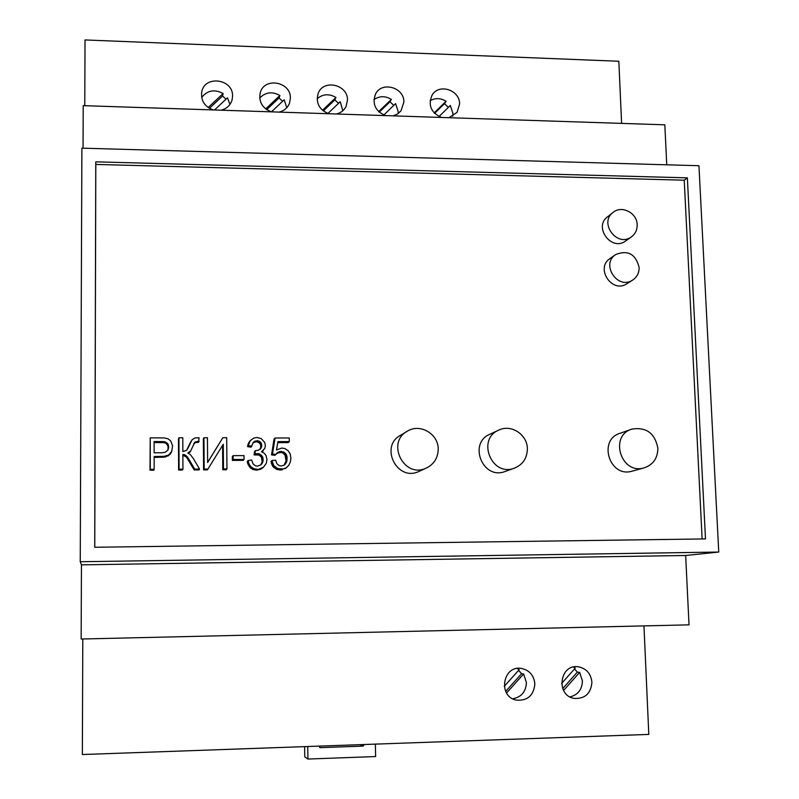 <?xml version="1.0" encoding="UTF-8"?>
<svg xmlns="http://www.w3.org/2000/svg" width="799" height="799" viewBox="0 0 799 799"><rect width="100%" height="100%" fill="white"/><g stroke="black" fill="none" stroke-linecap="round" stroke-linejoin="round"><path stroke-width="1.2" d="M643.964 625.897L648.798 734.411L82.357 754.526L82.786 638.99M591.919 682.226C590.95 673.647 586.446 668.513 578.396 666.815C559.739 663.579 555.375 695.539 574.161 698.416C584.998 698.955 590.92 693.562 591.919 682.226M534.861 683.904C533.962 675.425 529.527 670.271 521.557 668.443C502.831 664.788 497.497 696.638 516.334 700.114C527.52 700.953 533.702 695.549 534.861 683.904M718.75 552.049L685.662 555.485L689.018 624.848L81.158 639.02L81.448 564.853L80.25 561.737L81.888 148.155L698.945 165.723L718.75 552.049L80.25 561.737M83.056 148.185L83.216 105.648L664.818 124.814L666.756 164.804M84.774 105.698L85.024 39.95L618.835 61.253L621.602 123.396M279.091 112.1C284.124 110.851 287.6 107.895 289.498 103.241L290.387 98.067C290.956 81.688 264.349 76.844 260.274 92.644C258.526 101.813 262.232 108.215 271.37 111.85M336.409 113.987C340.823 112.919 344.039 110.422 346.077 106.497L347.485 100.045C347.955 84.584 323.495 78.871 318.222 93.263C315.575 102.871 319.091 109.693 328.779 113.738M221.063 110.192C226.796 108.724 230.482 105.248 232.119 99.775L232.569 96.07C233.228 78.672 204.274 74.936 201.708 92.165C200.849 100.784 204.694 106.706 213.243 109.932M393.018 115.855L397.483 114.037L401.008 110.851L403.894 101.982C404.254 87.351 381.702 80.989 375.53 94.052C371.994 103.96 375.31 111.151 385.488 115.605M448.948 117.703L457.048 112.399L459.605 103.91C459.874 89.987 439.011 83.166 432.159 94.991C427.795 105.108 430.901 112.599 441.497 117.453M569.957 696.908C577.947 694.9 582.101 689.587 582.421 680.948L579.625 672.388L577.327 672.119L574.491 668.953M561.597 683.465L575.26 668.084L573.382 667.045M512.708 698.775C521.367 697.157 525.942 691.764 526.411 682.586L523.625 673.976L521.577 673.697L518.561 670.381M504.249 686.321L519.22 669.642L517.033 668.463M286.791 107.685L284.184 99.775L271.46 111.85M282.626 101.263L279.031 97.957L279.88 95.5C272.239 91.256 265.508 92.095 259.695 98.037M342.831 110.751L340.224 101.693L327.95 113.478M338.526 103.321L334.841 99.885L335.95 97.448C329.128 93.513 322.856 93.942 317.123 98.756M229.962 104.409L227.465 97.828L214.512 109.972M226.027 99.176L222.541 96.01L223.121 93.533C214.581 88.989 207.43 90.297 201.668 97.458M398.122 113.608L398.212 111.63L395.585 103.6L383.81 115.026M393.767 105.358L389.982 101.783L391.34 99.376C385.268 95.75 379.465 95.84 373.932 99.645M452.733 116.245L452.923 113.458L450.296 105.468L439.041 116.524M448.349 107.386L444.474 103.67L446.072 101.283C440.668 97.957 435.345 97.768 430.082 100.694M685.662 555.485L81.448 564.853M95.77 161.837L94.721 547.265L705.487 538.916L687.37 177.847L95.77 161.837L95.8 164.424L684.234 180.194L702.131 538.965M563.585 690.486L579.625 672.388M562.716 688.598L577.327 672.119M506.566 693.003L523.625 673.976M505.707 691.395L521.577 673.697M279.031 97.957L266.676 109.673M279.88 95.5L265.677 108.944M334.841 99.885L323.285 110.961M335.95 97.448L322.506 110.322M222.541 96.01L209.408 108.314M223.121 93.533L208.179 107.515M389.982 101.783L379.245 112.19M391.34 99.376L378.666 111.66M444.474 103.67L434.576 113.368M446.072 101.283L434.177 112.949M687.37 177.847L684.234 180.194M94.761 547.255L95.8 164.424M222.571 445.393L222.781 469.802L226.247 469.782L226.966 468.933L226.696 437.692L222.851 437.702L207.62 462.391M222.851 437.702L207.63 462.511L207.45 437.732L203.955 437.742L203.365 438.771L203.575 469.902L207.41 469.882L223.281 444.244L223.49 468.953L226.966 468.933M154.147 457.437L165.413 457.008L169.887 454.611L171.505 451.914M150.222 437.852L150.002 470.202L153.867 470.182L154.177 469.323L154.147 456.509L163.995 456.359L168.579 455.05L171.715 451.445L172.584 445.712L170.646 440.808L167.82 438.711L164.204 437.922L150.222 437.852L150.292 469.353L154.177 469.323M193.688 444.054L195.365 442.576L198.522 442.356L199.061 437.762L195.026 437.952L192.189 439.6L187.545 448.988M188.574 453.323L190.821 450.676M182.881 455.41L185.897 456.688L187.106 458.107L194.197 469.962L198.961 469.932L199.54 469.083L193.448 458.656L190.212 454.461L187.835 453.053L190.711 450.826L194.796 442.276L199.091 441.348M190.911 441.378L186.596 450.386L182.861 451.495L182.791 437.782L178.936 437.792L178.487 438.821L178.626 470.042L182.472 470.022L182.951 469.173L182.871 454.461L184.879 454.811L187.605 457.188L194.736 469.103L199.54 469.083M253.013 442.746L256.469 441.647L257.368 440.639L260.394 441.997L261.393 443.555L261.722 446.172L261.033 448.299L258.087 450.356L255.36 450.656L254.482 451.605L254.122 454.941L259.016 455.021L261.343 457.098L262.172 461.852L260.714 465.008M256.469 441.647L259.475 442.996L260.474 444.544L260.794 447.15L260.045 449.358M250.367 440.519L248.479 443.165L247.46 446.561L250.986 447.22L253.523 442.087L257.368 440.639M261.882 451.974L262.731 451.185M260.814 464.928L257.348 466.137L255.38 465.767L253.103 463.939L251.635 460.024L248.109 460.554L247.261 461.452L247.6 463.35L250.177 467.745L252.953 469.512L256.469 470.142L260.554 469.273L263.181 467.455M284.324 465.048L281.238 466.037L279.26 465.657L276.933 463.78L275.645 460.184L271.96 460.544L270.981 461.432L272.759 466.416L276.614 469.383L280.249 470.012L286.192 467.844M276.484 453.472L280.639 452.364L282.716 452.943L285.103 455.19L286.022 461.003L284.074 465.208M277.742 442.616L288.229 442.586L289.308 441.587L289.258 437.972L275.066 438.002L274.067 439.021L271.52 454.901L274.806 455.34L279.34 451.615L283.765 452.004L286.162 454.261L287.041 456.788L286.791 461.502L284.973 464.509M233.098 455.65L232.339 456.579L232.369 460.404L243.216 460.354L244.045 459.455L244.005 455.61L233.098 455.65L233.138 459.505L244.045 459.455M406.671 431.61L400.738 435.185C379.325 446.032 396.853 481.817 418.616 471.58L419.725 471.08M498.226 430.361L490.196 434.127C467.984 442.666 482.456 480.029 504.768 471.61L505.697 471.28M631.22 429.363L620.204 433.248C597.722 439.55 609.357 477.892 631.809 471.24L632.528 471.04M615.42 254.741L610.176 258.427C594.975 267.825 611.894 293.772 626.746 283.825L627.115 283.595M612.943 212.544L607.699 216.679C593.148 226.846 611.425 251.755 625.577 241.028L625.897 240.799M222.781 469.802L223.49 468.953M203.575 469.902L204.174 469.053L208.03 469.033M203.955 437.742L204.174 469.053M150.002 470.202L150.292 469.353M198.342 442.356L198.901 441.348M194.387 443.155L194.926 442.147M194.257 443.285L194.796 442.276M194.197 469.962L194.736 469.103M178.626 470.042L179.086 469.193L182.951 469.173M178.936 437.792L179.086 469.193M257.048 454.521L257.957 453.582L259.935 454.092L262.771 457.198L263.101 460.963L261.543 464.239M256.599 454.511L257.957 453.582M254.122 454.941L255.011 454.012L257.498 453.572M255.36 450.656L255.011 454.012M256.089 441.637L256.988 440.629M253.163 442.516L253.683 441.927M247.46 446.561L248.309 445.582L251.855 446.251M257.078 470.122L263.57 467.095L266.307 463.27L266.946 459.495L266.097 455.53L263.78 452.863L261.483 451.864L264.839 448.369L265.368 445.552L264.739 442.516L261.213 438.581L256.869 437.502L253.692 438.082L250.177 440.768L248.309 445.582M256.469 470.142L257.987 469.283M248.109 460.554L249.038 464.079L251.036 466.886L253.832 468.653L257.368 469.303M271.96 460.544L273.747 465.547L277.633 468.534L283.116 469.003L286.212 467.785L288.739 465.348L290.387 461.982L290.896 458.047L290.197 454.022L288.229 450.816L285.033 448.609L281.877 448.019L276.504 449.987L277.912 441.617L289.308 441.587M284.454 464.808L285.513 463.929M280.639 452.364L281.677 451.415M279.95 452.334L280.978 451.385M271.52 454.901L272.509 453.962L275.815 454.411M275.066 438.002L272.509 453.962M232.369 460.404L233.138 459.505M438.212 448.998C438.361 433.967 420.244 423.26 407.67 431.001C385.777 442.087 403.735 478.691 425.967 468.234C433.947 464.409 438.032 458.007 438.212 448.998M527.37 448.698C527.35 434.686 511.37 424.069 499.105 429.952C476.424 438.681 491.235 476.893 514.037 468.294C522.726 464.848 527.17 458.316 527.37 448.698M657.877 448.249C654.97 433.218 646.321 426.836 631.929 429.113C608.968 435.555 620.893 474.756 643.814 467.964C653.023 464.938 657.707 458.376 657.877 448.249M639.11 267.385C635.714 254.072 627.934 249.777 615.769 254.491C600.419 263.98 617.527 290.217 632.528 280.169C636.993 277.223 639.19 272.958 639.11 267.385M637.173 224.719C637.123 212.973 621.902 205.053 613.242 212.304C598.541 222.571 617.028 247.76 631.32 236.923C635.315 233.967 637.262 229.902 637.173 224.719M161.748 452.773L165.313 452.264L168.1 449.817L168.589 446.042L167.71 443.645L164.254 441.617L154.117 441.537L154.137 452.803L161.748 452.773M198.472 442.356L199.041 441.348M197.533 441.308L196.973 442.326M167.98 450.067L168.02 446.182L166.222 443.475L163.895 442.626L154.117 442.556M164.884 442.806L165.253 441.797M168.259 447.999L168.649 447.021M168.229 448.798L168.619 447.82M363.815 744.528L363.146 746.106L320.169 747.644L319.43 746.106M375.36 744.119L375.63 756.553L307.935 759.05L307.745 746.516M304.619 746.636L304.779 756.863L307.935 759.05M170.916 453.143L171.326 452.194M169.887 454.611L170.287 453.662M168.18 455.989L168.579 455.05M165.413 457.008L165.783 456.079M163.625 457.288L163.995 456.359M161.338 457.408L161.688 456.479M187.935 448.139L188.444 447.16M188.794 446.072L189.303 445.083M189.403 444.554L189.922 443.545M189.882 443.465L190.392 442.456M198.072 442.356L198.631 441.338M197.812 442.346L198.382 441.338M197.752 442.346L198.312 441.328M197.473 442.336L198.032 441.318M197.143 442.326L197.703 441.318M195.365 442.576L195.915 441.567M193.847 443.795L194.387 442.796M190.192 451.785L190.711 450.826M189.753 452.344L190.262 451.395M188.664 453.263L189.173 452.314M189.263 461.512L189.782 460.604M187.106 458.107L187.605 457.188M185.897 456.688L186.387 455.76M184.389 455.75L184.879 454.811M261.353 464.119L262.282 463.24M261.872 463.03L262.801 462.142M262.172 461.852L263.101 460.963M262.272 460.504L263.201 459.605M262.152 459.215L263.081 458.306M261.842 458.117L262.771 457.198M261.343 457.098L262.262 456.179M260.634 456.189L261.563 455.27M259.016 455.021L259.935 454.092M255.62 454.591L256.509 453.662M260.114 449.258L261.033 448.299M260.714 447.76L261.633 446.791M260.794 447.15L261.722 446.172M260.824 446.451L261.742 445.472M260.724 445.423L261.643 444.444M260.474 444.544L261.393 443.555M260.055 443.735L260.973 442.736M259.475 442.996L260.394 441.997M258.147 442.067L259.046 441.058M254.272 441.987L255.161 440.978M247.89 444.693L248.739 443.695M248.479 443.165L249.338 442.167M249.318 441.777L250.177 440.768M262.302 451.615L263.231 450.666M260.554 469.273L261.473 468.424M252.953 469.512L253.832 468.653M250.177 467.745L251.036 466.886M249.048 466.436L249.897 465.567M248.179 464.958L249.038 464.079M247.6 463.35L248.449 462.461M271.33 463.35L272.309 462.461M285.183 463.7L286.252 462.821M285.722 462.391L286.791 461.502M286.022 461.003L287.081 460.104M286.112 459.305L287.181 458.406M285.972 457.707L287.041 456.788M285.652 456.409L286.721 455.48M285.103 455.19L286.162 454.261M284.374 454.192L285.433 453.263M282.716 452.943L283.765 452.004M278.312 452.554L279.34 451.615M276.913 453.173L277.922 452.234M285.143 468.633L286.212 467.785M282.067 469.852L283.116 469.003M281.198 469.972L282.237 469.123M280.249 470.012L281.278 469.163M276.614 469.383L277.633 468.534M273.867 467.685L274.866 466.826M272.759 466.416L273.747 465.547M271.9 464.948L272.888 464.069M161.278 442.536L161.628 441.527M163.895 442.626L164.254 441.617M166.222 443.475L166.601 442.466M167.321 444.644L167.71 443.645M167.73 445.363L168.12 444.374M168.02 446.182L168.409 445.183M168.199 447.031L168.589 446.042M320.169 747.644L319.52 747.255M363.146 746.106L360.219 744.658M363.825 745.357L362.257 744.588M577.777 666.746L578.396 666.815M520.848 668.354L521.557 668.443M171.306 452.404L171.715 451.445M194.117 443.245L193.797 443.825M190.432 451.395L190.951 450.436M262.412 451.515L263.34 450.566M262.631 467.954L263.57 467.095M285.593 468.314L286.661 467.465M418.616 471.58L425.967 468.234M504.768 471.61L514.037 468.294M631.809 471.24L643.814 467.964M626.746 283.825L632.528 280.169M625.577 241.028L631.32 236.923"/></g></svg>
